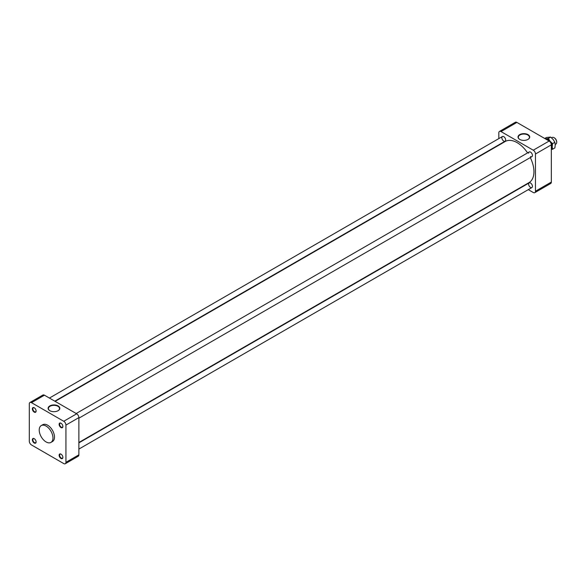 <?xml version="1.0" encoding="UTF-8"?>
<svg xmlns="http://www.w3.org/2000/svg" width="586" height="586" viewBox="0 0 586 586"><rect width="100%" height="100%" fill="white"/><g stroke="black" fill="none" stroke-linecap="round" stroke-linejoin="round"><path stroke-width="0.88" d="M528.294 189.63L533.267 192.501A3.106 1.795 -120 0 0 534.82 192.655A3.106 1.795 -120 0 0 535.465 191.234L535.465 154.008A3.106 1.795 -120 0 0 533.267 150.199L501.03 131.586A3.106 1.795 -120 0 0 499.477 131.432A3.106 1.795 -120 0 0 498.833 132.854L498.833 138.596M498.833 144.823L498.833 145.196M530.528 156.521A2.696 1.56 -120 0 0 531.883 156.652A2.696 1.56 -120 0 0 531.883 153.539A2.696 1.56 -120 0 0 529.18 151.979A2.696 1.56 -120 0 0 528.623 153.21M530.528 187.425A2.696 1.56 -120 0 0 531.883 187.564A2.696 1.56 -120 0 0 532.293 185.396A2.696 1.56 -120 0 0 530.528 183.022A2.696 1.56 -120 0 0 529.18 182.891A2.696 1.56 -120 0 0 528.77 185.051A2.696 1.56 -120 0 0 530.528 187.425M503.762 141.065A2.696 1.56 -120 0 0 505.11 141.197A2.696 1.56 -120 0 0 505.11 138.084A2.696 1.56 -120 0 0 502.414 136.523A2.696 1.56 -120 0 0 501.997 138.684A2.696 1.56 -120 0 0 503.762 141.065M499.477 131.432L515.35 122.269A3.106 1.795 60 0 1 516.903 122.423L501.03 131.586M533.267 150.199L549.141 141.036L516.903 122.423M549.141 141.036A3.106 1.795 60 0 1 551.338 144.837L535.465 154.008M535.465 191.234L551.338 182.063L551.338 144.837M551.338 182.063A3.106 1.795 60 0 1 550.693 183.491L534.82 192.655M528.001 139.402A5.853 3.377 180 0 1 519.723 139.402A5.853 3.377 180 0 1 519.723 134.626A5.853 3.377 180 0 1 528.001 134.626A5.853 3.377 180 0 1 528.001 139.402L528.001 139.402M527.898 139.461A5.56 3.208 0 0 0 529.422 137.351A5.56 3.208 0 0 0 523.862 134.04A5.56 3.208 0 0 0 518.31 137.351A5.56 3.208 0 0 0 519.833 139.461M527.59 152.895A23.748 13.712 -120 0 0 517.145 142.654A23.748 13.712 -120 0 0 505.271 141.475L55.135 401.366M78.876 442.496L529.019 182.605A23.748 13.712 -120 0 0 530.293 157.568M57.999 410.757A5.56 3.208 0 0 0 59.523 408.64A5.56 3.208 0 0 0 53.971 405.336A5.56 3.208 0 0 0 48.411 408.64A5.56 3.208 0 0 0 49.935 410.757M49.832 410.698L49.832 410.698A5.853 3.377 180 0 1 49.832 405.915A5.853 3.377 180 0 1 58.102 405.915A5.853 3.377 180 0 1 58.102 410.698A5.853 3.377 180 0 1 49.832 410.698M52.96 437.969A9.713 5.611 60 0 1 50.945 442.415A9.713 5.611 60 0 1 41.232 436.812A9.713 5.611 60 0 1 41.232 425.59A9.713 5.611 60 0 1 48.719 428.198A9.713 5.611 60 0 1 52.96 437.969M50.945 442.415L52.476 441.536A9.713 5.611 -120 0 0 54.483 437.09A9.713 5.611 -120 0 0 50.242 427.311A9.713 5.611 -120 0 0 42.763 424.711L41.232 425.59M29.945 402.509L42.888 395.037A3.106 1.795 60 0 1 44.441 395.191L31.498 402.663A3.106 1.795 -120 0 0 29.945 402.509A3.106 1.795 -120 0 0 29.3 403.937L29.3 441.163A3.106 1.795 -120 0 0 31.498 444.964L63.735 463.577A3.106 1.795 -120 0 0 65.288 463.731A3.106 1.795 -120 0 0 65.932 462.31L65.932 425.084A3.106 1.795 -120 0 0 63.735 421.275L31.498 402.663M63.735 421.275L76.678 413.804L44.441 395.191M76.678 413.804A3.106 1.795 60 0 1 78.876 417.613L65.932 425.084M65.932 462.31L78.876 454.839L78.876 417.613M78.876 454.839A3.106 1.795 60 0 1 78.231 456.26L65.288 463.731M34.23 412.112A2.652 1.531 60 0 1 32.355 408.86A2.652 1.531 60 0 1 34.23 407.775A2.652 1.531 60 0 1 36.112 411.028A2.652 1.531 60 0 1 34.23 412.112M36.112 441.932A2.652 1.531 60 0 1 34.23 443.016A2.652 1.531 60 0 1 32.355 439.764A2.652 1.531 60 0 1 34.23 438.68A2.652 1.531 60 0 1 36.112 441.932M61.003 454.135L61.003 454.135A2.652 1.531 60 0 1 62.878 457.388A2.652 1.531 60 0 1 61.003 458.472A2.652 1.531 60 0 1 59.127 455.219A2.652 1.531 60 0 1 61.003 454.135M59.127 424.315A2.652 1.531 60 0 1 61.003 423.231A2.652 1.531 60 0 1 62.878 426.476A2.652 1.531 60 0 1 61.003 427.56A2.652 1.531 60 0 1 59.127 424.315M34.362 407.849A2.307 1.333 -120 0 0 33.321 407.797A2.307 1.333 -120 0 0 32.97 409.651A2.307 1.333 -120 0 0 34.479 411.687A2.307 1.333 -120 0 0 35.629 411.797A2.307 1.333 -120 0 0 36.105 410.874M34.362 438.76A2.307 1.333 -120 0 0 33.321 438.709A2.307 1.333 -120 0 0 33.321 441.375A2.307 1.333 -120 0 0 35.629 442.708A2.307 1.333 -120 0 0 36.105 441.785M61.127 454.216A2.307 1.333 -120 0 0 60.094 454.165A2.307 1.333 -120 0 0 60.094 456.831A2.307 1.333 -120 0 0 62.402 458.164A2.307 1.333 -120 0 0 62.87 457.241M61.127 423.304A2.307 1.333 -120 0 0 60.094 423.253A2.307 1.333 -120 0 0 59.611 424.315A2.307 1.333 -120 0 0 60.622 426.637A2.307 1.333 -120 0 0 62.402 427.253A2.307 1.333 -120 0 0 62.87 426.33M555.235 144.412L555.916 144.024A3.78 2.183 -120 0 0 556.7 142.288A3.78 2.183 -120 0 0 554.026 137.666A3.78 2.183 -120 0 0 552.137 137.476L551.551 137.82M556.693 142.068A3.267 1.883 -120 0 0 556.7 141.871A3.267 1.883 -120 0 0 554.393 137.871A3.267 1.883 -120 0 0 554.217 137.783M551.338 149.1A5.941 3.428 -120 0 0 552.195 146.661A5.941 3.428 -120 0 0 550.093 141.248A5.941 3.428 -120 0 0 545.896 138.816A5.941 3.428 -120 0 0 545.456 138.904M551.338 149.481L552.569 149.24L552.195 146.661L552.569 143.643L550.093 141.248L548.371 138.413L545.368 138.853M552.569 149.24L554.876 147.914L555.25 144.896L554.876 142.31L553.147 139.483L550.672 137.087L546.474 137.461L544.716 138.479M554.876 142.31L552.569 143.643M550.672 137.087L548.371 138.413M54.806 401.176L505.11 141.197M49.414 398.062L502.414 136.523M551.338 146.661L552.173 146.178M547.558 140.12L548.401 139.636M554.393 137.871L554.026 137.666M556.7 141.871L556.7 142.288M78.876 449.096L531.883 187.564M78.876 442.87L529.18 182.891M78.876 418.192L531.883 156.652M76.18 413.518L529.18 151.979"/></g></svg>
